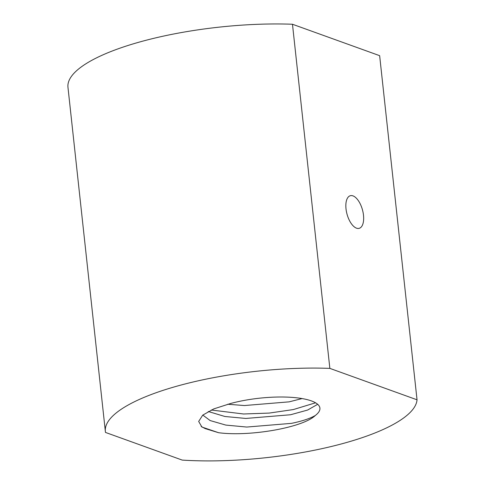 <?xml version="1.0" encoding="UTF-8"?>
<svg xmlns="http://www.w3.org/2000/svg" width="485" height="485" viewBox="0 0 485 485"><rect width="100%" height="100%" fill="white"/><g stroke="black" fill="none" stroke-linecap="round" stroke-linejoin="round"><path stroke-width="0.73" d="M356.505 228.168A16.896 8.021 -105.2 0 1 346.405 211.49A16.896 8.021 -105.2 0 1 350.334 195.716A16.896 8.021 -105.2 0 1 353.001 195.885A16.896 8.021 -105.2 0 1 363.095 212.557A16.896 8.021 -105.2 0 1 359.167 228.338A16.896 8.021 -105.2 0 1 356.505 228.168M292.473 24.25L379.646 55.672L417.033 399.804A156.74 43.468 -6.2 0 1 342.222 443.708A156.74 43.468 -6.2 0 1 182.221 460.089L105.506 432.438A156.74 43.468 -6.2 0 1 105.354 431.426A156.74 43.468 -6.2 0 1 329.855 368.382L292.473 24.25A156.74 43.468 -6.2 0 0 67.967 87.294L105.354 431.426M302.082 398.567L289.157 401.847L244.422 405.545L227.701 404.241M202.803 415.081L210.157 420.562L225.816 425.084L246.756 427.055L291.497 423.356C302.185 421.15 310.127 418.525 315.311 415.481A59.085 16.387 173.8 0 0 319.918 408.115A59.085 16.387 173.8 0 0 230.624 403.484L213.794 408.897L202.73 415.142L198.674 421.435L201.905 427.036L218.589 432.711L205.119 428.57L201.142 426.424M317.681 404.308L307.593 410.055L290.557 414.754L245.822 418.452L224.882 416.482L208.271 411.504M315.311 415.481C302.931 427.637 249.587 436.858 218.589 432.711M417.033 399.804L329.855 368.382M315.565 402.805L293.352 409.558L269.205 413.081L243.531 413.99L211.26 410.013"/></g></svg>
